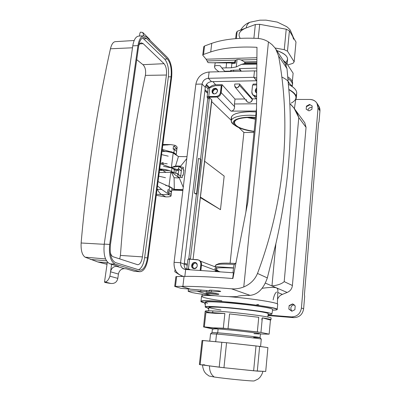 <?xml version="1.0" encoding="UTF-8"?>
<svg xmlns="http://www.w3.org/2000/svg" width="401" height="401" viewBox="0 0 401 401"><rect width="100%" height="100%" fill="white"/><g stroke="black" fill="none" stroke-linecap="round" stroke-linejoin="round"><path stroke-width="0.6" d="M234.665 62.19L212.926 62.787L235.212 63.022L234.625 61.819L235.898 60.11C237.342 59.313 239.081 59.263 241.111 59.965L244.5 61.919L245.232 62.897L244.8 63.513L244.635 62.025M240.134 71.238L240.279 69.934L239.232 68.651L256.805 68.1M256.84 64.185L241.452 64.366L236.254 66.942L231.422 67.774L221.798 67.964L224.645 71.228L231.227 71.122L230.645 70.436L240.279 69.934M218.906 71.759L216.254 69.684L214.941 68.215L214.46 66.857C214.635 65.604 216.55 65.243 220.209 65.774L221.798 67.964M200.876 289.913L200.711 291.357L196.966 291.111C191.292 290.775 188.365 290.845 188.184 291.316L191.894 292.529C196.796 293.512 203.106 294.439 210.826 295.311C224.43 296.745 237.638 297.166 238.174 296.113L241.447 295.622L250.109 295.362C257.913 294.484 263.657 288.67 267.332 277.913L276.068 242.896C287.712 191.472 292.194 142.936 289.507 97.288L286.996 68.616L285.021 63.102M231.522 71.448L231.227 71.122M230.645 70.436L231.572 71.448M200.711 291.357L211.477 291.958L220.705 291.462C220.981 290.89 208.986 289.707 209.297 290.339L210.144 290.725L207.427 290.595L181.107 288.364L174.701 286.409L182.881 286.339C195.122 286.299 211.322 287.121 231.477 288.815C235.678 289.146 239.778 288.525 243.773 286.946C250.319 284.199 254.896 279.697 257.502 273.442C285.141 199.929 291.161 124.37 278.6 55.98L275.773 49.072L274.956 47.884L272.023 44.621L268.449 41.899C265.146 39.824 261.527 38.661 257.592 38.406C238.871 37.544 223.588 39.188 211.748 43.338L204.555 45.985L203.533 54.441L202.736 55.153L206.099 59.203L256.896 57.709M211.748 43.338L210.725 51.945C222.66 47.914 238.079 46.366 256.986 47.303L256.45 117.709L247.838 202.104L232.891 278.54C212.65 276.875 196.37 276.164 184.059 276.399L176.656 276.56L175.478 286.314M241.452 64.366L244.8 63.513M212.926 62.787L208.029 62.626L206.099 59.203M235.512 60.401L235.297 63.233L232.725 63.458L230.826 63.077M214.47 66.761L215.267 62.827M210.725 51.945L203.533 54.441M202.741 55.122L203.758 46.732L204.555 45.985M224.951 71.223L225.282 71.604M218.545 293.958L218.926 294.169C219.237 294.85 205.593 293.507 205.863 292.88L210.129 292.82L218.545 293.958M174.701 286.399L175.879 276.695L176.656 276.56M241.357 71.208L239.362 68.646M138.556 269.813C141.588 268.264 143.613 264.219 144.631 257.673L168.37 76.847C169.067 68.952 167.829 63.022 164.661 59.067L142.555 37.839M138.711 45.719C139.423 43.925 140.33 42.982 141.438 42.892L143.222 43.689L164.044 63.689C166.074 66.185 166.866 69.969 166.425 75.032L145.378 75.378C133.282 131.974 124.962 191.989 120.42 255.417L119.729 258.921M110.27 252.379C110.902 254.83 111.889 256.304 113.232 256.8L137.683 264.73C140.004 264.495 141.583 261.878 142.425 256.891L166.425 75.032M171.628 77.303L148.089 258.079C146.666 266.69 143.959 271.241 139.964 271.733L115.267 264.194C110.576 261.668 108.711 255.076 109.674 244.42L137.964 45.629C138.997 39.478 140.977 36.22 143.909 35.854L146.992 37.298L167.578 57.659C171.042 62.045 172.395 68.591 171.628 77.303M159.698 168.906L164.616 169.428L169.488 170.545L173.864 172.681M159.653 169.282L162.876 170.46L165.909 172.385M157.112 188.796L157.408 189.397C158.641 191.939 160.044 193.658 161.628 194.56L165.773 196.881L156.255 195.347M157.483 185.919L161.783 189.503L171.032 195.904C170.811 196.605 169.062 196.936 165.773 196.881M171.974 188.39L169.573 186.801L158.049 181.598M160.375 163.718L171.959 167.944L174.33 169.683M139.964 271.733L134.175 271.231L126.26 268.815L124.365 268.68C121.192 268.805 119.212 270.595 118.425 274.053L110.541 271.808L109.919 276.209L117.824 278.369L118.425 274.053M104.962 281.968L104.496 282.119C104.776 282.459 106.887 282.905 110.831 283.467L104.962 281.968C106.942 281.828 108.596 279.908 109.919 276.209M134.17 40.511L115.242 41.659C113.137 41.96 111.538 44.331 110.45 48.787C96.857 109.623 87.087 174.36 81.132 242.996C80.786 250.304 82.11 255.031 85.097 257.171L97.714 261.938L107.032 264.304M111.593 264.339L110.541 271.808C111.353 268.279 113.373 266.449 116.601 266.319L118.526 266.454L109.899 263.823C105.152 261.297 103.263 254.72 104.235 244.099L132.781 45.829C133.819 39.694 135.824 36.441 138.786 36.075L143.834 35.859M167.402 58.982L146.796 38.691L144.019 37.393C141.358 37.729 139.563 40.681 138.631 46.255L110.44 244.69C109.563 254.319 111.252 260.284 115.493 262.59L140.109 270.219C143.723 269.778 146.175 265.657 147.468 257.858L171.082 76.786C171.773 68.877 170.545 62.942 167.402 58.982L164.661 59.067M97.714 261.938L107.247 262.785M117.824 278.369C116.967 282.098 114.636 283.793 110.831 283.467M143.779 35.859L142.741 32.476L140.47 32.15L139.924 33.093L139.503 36.045M142.741 32.476L149.282 38.957L150.27 40.541M168.615 194.365L168.811 192.826L167.633 192.43L167.984 189.648L171.578 191.558L171.187 194.129M168.811 192.826L171.227 194.365M167.718 191.738L171.478 191.798M176.059 154.856L176.239 154.47L173.894 152.661L162.235 149.448M162.149 150.119L164.575 151.383M162.786 145.222L170.861 144.606L174.826 145.287L175.763 145.673L177.157 147.157M170.746 144.606L165.047 144.495L162.811 145.022M176.625 151.383L174.29 149.508L173.137 149.042L173.478 146.33L174.635 146.786L176.971 148.641L176.595 151.087M173.152 148.911L176.866 148.931M136.726 59.664L142.946 64.676C145.287 67.022 146.099 70.591 145.378 75.378M193.076 259.402L211.863 100.065L209.001 97.167L211.693 99.894L193.076 259.402M208.851 97.227L209.257 98.746L207.693 98.766L200.56 159.222L207.693 98.766L207.497 97.684L209.061 97.664L209.257 98.746L207.693 98.766L207.497 97.684L209.061 97.664L208.826 97.433L209.317 97.132L216.63 97.042L208.851 97.227M190.44 258.876L209.257 98.746L190.44 258.876L190.365 259.226L190.44 258.876L188.811 258.77L190.44 258.876M209.653 87.644L206.425 84.476L209.653 87.644M270.941 319.813L270.439 320.048L269.141 334.148L260.951 332.434L262.329 317.833C267.953 318.74 270.825 319.397 270.941 319.813L271.091 318.168C273.407 316.935 230.966 311.617 212.846 310.93C203.838 310.61 202.826 311.146 209.818 312.539M288.189 78.696C291.938 81.338 293.236 83.899 292.083 86.38L292.489 84.882C292.605 82.832 291.171 80.766 288.189 78.696M288.489 81.864L289.131 83.042C288.299 80.982 285.953 79.027 282.093 77.172M215.608 88.887L217.101 89.343L215.608 88.887C212.996 89.533 212.104 91.042 212.931 93.418C212.104 91.042 212.996 89.533 215.608 88.887M214.044 93.834C210.58 92.1 215.863 86.937 217.482 90.471L217.121 89.919C215.257 87.744 211.407 91.438 213.472 93.423L214.044 93.834M256.084 92.621L255.783 90.877L256.645 89.187L255.783 90.877L256.084 92.621M256.62 92.641L256.64 89.794L256.62 92.641M193.688 268.58C191.377 265.462 192.129 263.527 195.934 262.775C192.129 263.527 191.377 265.462 193.688 268.58M194.801 268.444C190.209 267.938 194.199 260.399 197.107 264.084L196.109 263.302C193.212 261.998 191.137 267.282 194.149 268.299L194.801 268.444M294.509 108.811L294.524 107.829L294.509 108.811M295.938 98.18L295.973 97.959C296.239 95.227 293.948 92.496 289.096 89.764C297.457 94.836 298.179 99.268 291.266 103.067M174.796 271.753L175.072 269.472L174.796 271.753L179.157 274.555L174.796 271.753M181.638 168.445L183.307 168.45L181.638 168.445L180.535 177.377L181.638 168.445M276.921 288.063L277.903 289.707L276.921 288.063L276.254 287.778C273.683 287.151 268.976 287.327 262.124 288.304C268.976 287.327 273.683 287.151 276.254 287.778L271.963 285.943L275.848 243.913L271.963 285.943C277.692 285.301 281.773 283.863 284.204 281.627L298.775 117.558C297.231 112.375 294.229 107.674 289.768 103.453L294.073 108.215L298.775 117.558L284.204 281.627L292.404 285.512L306.048 127.348L298.775 117.558L306.048 127.348L304.765 122.766L306.048 127.348L292.404 285.512C291.963 288.865 290.214 291.181 287.151 292.444L282.379 294.389C280.048 295.276 278.434 296.925 277.537 299.326C278.434 296.925 280.048 295.276 282.379 294.389L287.151 292.444L271.963 285.943C277.692 285.301 281.773 283.863 284.204 281.627L292.404 285.512C291.963 288.865 290.214 291.181 287.151 292.444L276.921 288.063M256.81 304.519L258.805 304.615M204.565 302.865L205.292 305.141L204.565 302.865M207.247 307.838L208.776 308.955L207.247 307.838M318.715 105.964L319.943 110.887L319.031 121.929L318.594 122.886L304.419 294.71L304.655 296.459L303.632 308.83L301.432 307.993L303.632 308.83L304.655 296.459L304.419 294.71L318.594 122.886L319.031 121.929L319.943 110.887L318.048 107.954L301.432 307.993C300.384 313.798 297.021 316.765 291.342 316.9L268.038 315.066L291.342 316.9L293.672 317.642L291.342 316.9C297.021 316.765 300.384 313.798 301.432 307.993L318.048 107.954C317.943 102.791 315.256 99.959 309.998 99.458L295.833 99.453L309.998 99.458C313.031 99.543 315.336 100.776 316.925 103.162L318.048 107.954L319.943 110.887C320.098 108.425 319.331 106.36 317.647 104.681M267.998 315.532L293.672 317.642C299.281 317.507 302.6 314.569 303.632 308.83C302.6 314.569 299.281 317.507 293.672 317.642L267.998 315.532M295.206 305.948L292.449 303.968L289.146 305.592L288.845 309.066L291.828 311.221L294.885 309.727L295.206 305.948L293.101 304.103L292.449 303.968L289.146 305.592L288.845 309.066L291.828 311.221L294.885 309.727L295.206 305.948M312.194 105.974L309.572 104.45L306.449 106.135L306.179 109.212L309.021 110.876L311.908 109.323L312.194 105.974L309.572 104.45L309.863 104.821L309.572 104.45L306.449 106.135L306.179 109.212L309.021 110.876L311.908 109.323L312.194 105.974M265.347 283.111L271.963 285.943L265.347 283.111M235.091 87.037L246.991 101.563C249.422 103.192 251.211 102.521 252.364 99.543L239.437 85.328C237.492 88.436 235.888 88.466 234.625 85.413L234.775 84.04L239.587 83.949L252.435 98.877L252.364 99.543L239.437 85.328C238.49 87.754 237.031 88.31 235.061 86.997L234.625 85.413L234.775 84.04L239.587 83.949L252.435 98.877L256.294 98.831L252.435 98.877L252.364 99.543C252.109 103.333 245.898 103.393 246.445 99.608M234.991 99.082L244.861 98.967L234.991 99.082L234.455 103.974L256.54 103.769L234.455 103.974L234.991 99.082L222.069 84.661L215.693 84.776C213.302 84.872 211.212 85.829 209.417 87.649C211.212 85.829 213.302 84.872 215.693 84.776L212.861 81.614L215.693 84.776L222.069 84.661L234.991 99.082M214.465 266.58L233.487 267.858L214.465 266.58M233.462 268.094C216.054 267.231 210.881 268.053 217.949 270.565M256.289 96.541L256.59 96.912L256.289 96.541M256.229 110.997L231.041 111.147L217.116 97.007L231.041 111.147C233.317 110.866 234.5 109.368 234.59 106.646L234.455 103.974L234.59 106.646C234.5 109.368 233.317 110.866 231.041 111.147L256.229 110.997M243.898 132.46L238.896 127.668L243.898 132.46L254.028 132.5L243.898 132.46L230.104 263.196L243.898 132.46M231.252 120.345L211.512 101.433L231.252 120.345M231.262 121.072L231.212 118.004C231.663 114.165 237.883 112.069 249.873 111.719L256.134 111.929L249.873 111.719C235.868 112.265 229.833 114.897 231.768 119.613M220.475 209.658L224.174 176.069L204.54 161.177L224.174 176.069L220.475 209.658L200.355 197.066L220.475 209.658L200.294 197.583L220.475 209.658M207.563 93.238L204.911 90.696L207.563 93.238M184.355 263.166L187.337 264.264L184.355 263.166M195.838 194.009L194.37 193.127L198.49 158.385L200.896 159.448L196.821 194.019L200.896 159.448L200.635 159.252L196.555 193.853L200.635 159.252L198.49 158.385L194.37 193.127L196.555 193.853L195.838 194.009L194.37 193.127L196.555 193.853L195.838 194.009M185.402 268.645L186.771 269.066L185.402 268.645M187.222 265.251L184.234 264.174L187.222 265.251M182.681 276.429L181.347 275.758L182.681 276.429M277.798 292.509L282.379 294.389L277.798 292.509M291.773 311.071C290.003 307.908 290.81 305.773 294.189 304.675C290.81 305.773 290.003 307.908 291.773 311.071M289.146 305.592L289.422 305.722L289.146 305.592M292.79 304.068L289.422 305.722L292.79 304.068M291.993 311.231L289.126 309.151L291.993 311.231M189.387 269.317L188.259 269.236L188.214 269.652L188.259 269.236L189.387 269.317L188.42 269.056C186.991 268.971 186.505 269.036 186.956 269.246L188.039 269.637L186.766 269.121L188.42 269.056L189.583 259.176L198.43 259.948C200.159 260.8 200.961 262.269 200.836 264.359L200.139 270.48L200.836 264.359L201.472 264.615L200.801 270.525L201.472 264.615L200.836 264.359C200.891 261.658 199.683 260.094 197.217 259.668L189.583 259.176L188.42 269.056L190.224 269.793L188.726 269.076L189.668 269.352M200.881 270.53L201.502 263.963L201.502 265.061L216.64 270.725L201.502 265.061L200.881 270.53M186.014 269.332L186.706 269.547L186.014 269.332M256.685 84.025L253.146 84.09L253.051 84.992L253.146 84.09L256.685 84.025M307.863 110.195C308.539 108.165 309.943 107.207 312.078 107.328C309.943 107.207 308.539 108.165 307.863 110.195M306.449 106.135L306.68 106.546L309.863 104.821L306.68 106.546L306.449 106.135M208.309 88.601C207.918 88.055 208.41 87.744 209.778 87.664L215.342 85.669L221.257 85.563L221.818 86.17L220.931 93.588L222.069 84.661L221.162 92.606L234.59 106.646L221.162 92.606L220.931 93.588C220.214 95.694 218.781 96.847 216.63 97.042L216.059 96.461L208.736 96.551C207.362 96.626 206.871 96.927 207.262 97.453L207.497 97.684L207.106 97.122L208.154 88.26L215.342 85.669L221.257 85.563L221.818 86.17L220.931 93.588C220.214 95.694 218.781 96.847 216.63 97.042L216.059 96.461L208.736 96.551L207.106 97.122M205.026 89.734L207.678 92.29L205.026 89.734M208.079 88.867L205.543 86.27L208.079 88.867M206.049 85.077L208.705 87.809L206.049 85.077M214.931 266.76C216.535 267.502 217.111 268.82 216.665 270.725C217.111 268.84 216.545 267.522 214.966 266.775L200.415 261.161M218.565 271.753L217.392 270.855L214.806 271.492C216.184 270.404 217.437 270.49 218.565 271.753M239.587 83.949L239.437 85.328L239.587 83.949M273.131 299.863C274.013 295.547 275.171 292.936 276.61 292.023M214.635 293.377L209.517 292.78L214.635 293.377M216.144 293.477L215.477 293.442L216.144 293.477M215.918 264.896L218.019 264.399C221.392 263.973 226.745 263.993 234.089 264.454L234.089 264.454C226.745 263.993 221.392 263.973 218.019 264.399L215.402 265.387L215.111 266.625M277.221 309.467C277.191 309.878 275.647 310.098 272.585 310.133C285.457 310.108 269.467 306.374 241.758 303.362C214.074 300.314 193.583 300.063 203.447 302.58L205.347 303.046L200.956 301.472C198.079 298.118 279.652 306.65 277.221 309.467L277.682 304.344C279.131 302.83 252.68 298.585 228.62 296.625C252.399 298.565 278.66 302.75 277.687 304.299M200.961 301.427L201.538 296.334C201.673 295.547 206.149 295.342 214.966 295.712C193.783 294.7 199.583 297.737 221.868 300.805M216.044 264.84L218.289 263.873C220.445 263.041 226.074 262.901 235.181 263.457C223.999 262.81 218.204 263.136 217.803 264.429M208.57 310.815L208.946 307.397C206.831 305.046 269.913 311.662 268.174 313.617L268.174 313.647C269.121 312.564 243.943 309.001 224.75 307.577C205.568 306.454 204.279 307.256 220.886 309.983M270.62 313.351C265.783 311.818 243.718 308.87 225.838 307.417C206.956 306.048 201.297 306.314 208.856 308.214C206.525 307.707 205.322 307.306 205.247 307.001C202.495 304.64 262.334 310.414 270.62 313.351C272.891 314.078 272.048 314.449 268.094 314.469C270.585 314.459 271.848 314.304 271.893 313.998L270.62 313.351M205.247 306.965L205.362 302.369C202.58 299.763 263.101 305.532 271.437 308.72L272.705 309.467L271.437 308.72C266.72 307.121 245.868 304.229 228.044 302.75C209.016 301.336 202.169 301.527 207.497 303.311M204.56 364.81C200.856 364.614 202.51 364.985 209.522 365.912L199.377 364.514L202.049 340.474L226.56 342.725L256.008 345.938L267.908 347.597L265.713 371.471L253.638 370.785L223.958 367.717L200.129 364.689L202.816 340.499L226.56 342.725L223.958 367.717L219.197 367.176L221.828 342.243L219.197 367.176L209.522 365.912C209.432 371.015 211.016 374.714 214.274 377.01C211.016 374.714 209.432 371.015 209.522 365.912L202.61 364.8M238.851 369.256L223.958 367.717L226.56 342.725L259.637 346.369L257.307 371.11L238.851 369.256M253.638 370.785L256.008 345.938L253.638 370.785M261.587 371.296L257.307 371.11L259.637 346.369L267.908 347.597L265.713 371.471L262.83 371.271M202.605 365.01C202.53 368.203 204.685 372.449 204.595 371.978L205.984 373.732L209.031 376.023L214.274 377.01C226.029 378.78 253.517 381.446 254.229 380.9L258.033 379.075L259.442 377.867C259.647 377.892 262.545 374.113 262.815 371.346M254.264 380.89C253.893 381.481 226.144 378.8 214.274 377.01M261.853 319.968L262.008 318.344M271.096 318.138C272.835 316.855 230.775 311.607 212.846 310.93L212.66 312.65L215.217 313.331L205.919 312.59L212.66 312.65L224.861 313.492L215.217 313.331L205.919 312.59L204.33 326.87L203.558 326.93L205.006 312.875L203.558 326.93L212.43 328.91M260.419 334.008L269.141 334.148L260.951 332.434L228.029 328.65L229.562 313.908L258.74 317.291L257.342 331.948L223.307 328.198L224.861 313.492L215.217 313.331L212.66 312.65L224.861 313.492L223.307 328.198L213.648 327.828L204.33 326.87L205.919 312.59L212.66 312.65L212.846 310.93C207.768 310.715 205.217 310.805 205.192 311.206L205.011 312.845M253.998 333.682L259.247 333.983M267.733 334.158L269.141 334.148L270.439 320.048L262.329 317.833C269.387 318.98 272.089 319.717 270.439 320.048L262.329 317.833L260.951 332.434L257.342 331.948L258.74 317.291L229.562 313.908L258.74 317.291L229.562 313.908L228.029 328.65L213.648 327.828L218.119 328.955C231.217 329.848 261.552 333.396 260.429 333.888L260.429 333.903C261.968 333.447 231.357 329.858 218.119 328.955C212.58 328.569 211.111 328.64 213.718 329.161M212.715 328.725L203.558 326.93L213.648 327.828L218.119 328.955L217.708 332.8L212.029 332.574M253.643 337.381L260.074 337.667C261.186 337.281 230.816 333.777 217.708 332.8L218.119 328.955L212.44 328.805L212.034 332.559L210.575 333.762M260.429 333.888L260.059 337.652C260.665 337.216 230.645 333.767 217.708 332.8L216.525 334.048L210.56 333.772L209.758 341.136M212.034 332.559L217.708 332.8L216.525 334.048C230.344 335.111 262.465 338.795 261.272 339.166L261.262 339.151C261.953 338.735 230.184 335.101 216.525 334.048L215.708 341.682L216.525 334.048L210.56 333.782M199.377 364.514L202.049 340.474L202.816 340.499L200.129 364.689L199.377 364.514M180.706 176.004L177.442 174.219L177.508 173.678L172.54 172.245L171.282 172.27L174.099 177.763L171.282 172.27L159.227 172.56L170.766 172.28L169.001 186.189L165.598 185.402L169.001 186.189L171.026 187.402L169.001 186.189L170.766 172.28L171.703 172.26L179.262 177.894L174.099 177.763L179.262 177.894L171.703 172.26L177.508 173.678L177.442 174.219L177.964 174.335L177.663 176.771L177.964 174.335L180.706 176.004M182.174 177.678L182.48 175.187L182.174 177.678L177.663 176.771L182.174 177.678M180.721 166.084L186.766 158.595L180.721 166.084L172.275 167.247L172.179 168.024L178.736 170.27L176.124 170.515L174.29 169.392L176.124 170.515L175.783 173.237L176.124 170.515L178.736 170.27L178.255 174.149L177.508 173.678L178.255 174.149L178.736 170.27L177.994 169.793L178.124 168.746L181.327 170.961L178.124 168.746L177.994 169.793L172.179 168.024L172.275 167.247L171.382 167.402L180.721 166.084L175.573 165.984L171.382 167.402L173.227 152.846L167.623 151.628L161.974 151.438L166.751 151.528L172.54 152.626L178.42 156.535L175.573 165.984L171.382 167.402L173.227 152.846L178.42 156.535L175.573 165.984L180.721 166.084M183.257 187.282L179.262 177.894L183.257 187.282M183.232 175.312L182.48 175.187L183.232 175.312L183.889 169.984L183.232 175.312M183.137 169.854L183.889 169.984L183.137 169.854L183.442 167.377L180.851 166.881L183.442 167.377L183.137 169.854L183.843 170.35L183.137 169.854M178.946 166.455L180.851 166.881L178.946 166.455L181.879 168.445L178.946 166.455L178.771 167.869L178.946 166.455M178.645 168.881L178.771 167.869L178.645 168.881L178.124 168.746L181.342 170.831L178.645 168.881M163.523 166.35L172.179 168.024L163.523 166.35M165.453 177.718L158.756 176.139M161.608 164.164L161.788 162.781L163.392 162.811L163.147 164.726L163.392 162.811L161.788 162.781L163.267 163.788L161.788 162.781L161.608 164.164M168.214 156.154L161.563 154.601M187.001 156.671L178.42 156.535L187.001 156.671M167.232 163.834L164.26 163.402M172.32 190.099L182.871 190.43L172.32 190.099M171.808 189.743L182.911 190.094L171.808 189.743M174.32 189.372L182.966 189.643L174.32 189.372L171.483 187.678L174.32 189.372L174.099 177.763L174.32 189.372M236.455 126.395L232.64 123.754C230.44 121.513 230.896 119.543 234.009 117.839C237.367 116.18 242.58 115.313 249.648 115.232L255.773 115.443L249.648 115.232C242.58 115.313 237.367 116.18 234.009 117.839C232.129 118.821 231.217 119.949 231.267 121.222L232.64 123.754L235.728 125.919M295.722 99.654C297.462 96.38 295.246 93.017 289.086 89.568C294.023 92.28 296.429 95.012 296.309 97.759L295.722 99.654M247.141 117.538L255.392 119.167L247.141 117.538M255.432 118.801L248.244 117.488L255.432 118.801M234.54 124.942L236.58 126.47C240.68 128.826 246.525 130.525 254.124 131.578C244.6 130.215 238.074 128.004 234.54 124.942C229.357 120.355 240.089 116.19 255.577 117.368C240.089 116.19 229.357 120.355 234.54 124.942M250.424 117.443C226.47 117.298 231.151 128.766 254.144 131.363C241.633 129.413 234.946 126.445 234.074 122.465C234.821 119.358 240.274 117.683 250.424 117.443L255.552 117.613L250.424 117.443M291.582 85.518L292.154 86.526L291.582 85.518L288.555 82.616L291.582 85.518M295.873 95.553C298.138 91.964 295.753 88.275 288.71 84.486C294.174 87.353 296.84 90.26 296.72 93.212L296.7 93.438M240.214 38.336C237.567 34.15 239.537 30.692 246.134 27.965L237.166 31.323L236.359 38.581L237.166 31.323L236.274 33.042L235.653 38.636L236.274 33.042L237.166 31.323L255.342 24.516L259.703 24.316L286.219 29.208L289.407 30.792L295.983 42.02L292.745 36.496L293.587 39.278M239.106 34.205C239.577 31.674 241.923 29.594 246.134 27.965L255.342 24.516L259.703 24.316L258.234 38.446L259.703 24.316L286.219 29.208L284.269 49.659L275.041 48L284.269 49.659L287.482 51.173L294.164 61.814L295.983 42.02L294.164 61.814L292.961 63.353L287.808 64.907L292.961 63.353L294.164 61.814L287.482 51.173L289.407 30.792L287.482 51.173L284.269 49.659L286.219 29.208L289.407 30.792L292.745 36.496M287.151 63.98L287.592 59.298C287.577 55.97 283.958 53.042 276.73 50.521C286.81 54.315 289.808 58.29 285.712 62.456M253.893 38.24L255.342 24.516L253.893 38.24M293.512 37.799L290.264 30.075L288.575 28.235L286.665 26.636L277.286 22.1L265.993 20.13L259.838 20.175L250.294 22.155C248.104 23.032 246.72 24.967 246.134 27.965C246.72 24.967 248.104 23.032 250.294 22.155L252.139 21.834M293.116 73.203L292.344 81.644L293.116 73.203L286.374 62.902L293.116 73.203M292.605 83.629L292.625 83.428C292.74 81.288 291.201 79.147 288.018 77.002C291.632 79.453 293.121 81.869 292.479 84.25M286.154 65.268L286.374 62.902L284.209 61.874L286.374 62.902L286.154 65.268M283.161 60.28L285.868 62.646L283.161 60.28M245.898 211.959L256.51 108.25L245.898 211.959M233.447 272.785L234.009 272.8L233.447 272.785L232.645 278.52L233.447 272.785L185.688 269.477L233.447 272.785M184.831 276.384L185.688 269.477L184.209 269.161C181.593 267.988 180.38 265.843 180.575 262.735L184.239 264.119C184.039 266.324 184.696 268.119 186.214 269.512C184.696 268.119 184.039 266.324 184.239 264.119L180.575 262.735C180.465 266.595 182.169 268.84 185.688 269.477L184.831 276.384M174.079 262.304C173.658 269.001 176.3 273.567 181.999 276.003L183.543 276.414C176.881 274.484 173.728 269.783 174.079 262.304L180.575 262.735L202.074 84.065L205.312 87.353L184.239 264.119L205.312 87.353C206.049 83.949 208.119 82.045 211.522 81.644L256.71 80.746L253.818 77.313L256.73 78.06L253.818 77.313L256.54 80.746L211.522 81.644C208.119 82.045 206.049 83.949 205.312 87.353L202.074 84.065L180.575 262.735L174.079 262.304L195.863 84.185L202.074 84.065C202.826 80.631 204.916 78.706 208.355 78.29L211.522 81.644L208.355 78.29C204.916 78.706 202.826 80.631 202.074 84.065L195.863 84.185L174.079 262.304M209.101 72C201.858 72.887 197.442 76.952 195.863 84.185C197.442 76.952 201.858 72.887 209.101 72L208.355 78.29L253.818 77.313L254.485 70.887L256.785 71.047L254.485 70.887L253.818 77.313L208.355 78.29L209.101 72L254.485 70.887L209.101 72M188.736 259.146L196.455 194.019L188.736 259.146M188.119 259.412C187.668 259.181 188.159 259.106 189.583 259.176L187.929 259.277L186.766 269.116M198.43 259.948L199.066 260.209C200.575 260.921 201.387 262.174 201.502 263.963C201.362 262.008 200.43 260.715 198.721 260.084M194.104 268.64L193.342 268.475C189.818 267.287 192.249 261.106 195.633 262.63C198.219 265.342 197.708 267.347 194.104 268.64C190.44 268.419 191.177 262.174 194.821 262.444C198.485 262.65 197.763 268.926 194.104 268.64M221.257 85.563L220.475 92.41L221.036 93.002L220.475 92.41C219.959 94.836 218.485 96.185 216.059 96.461C218.485 96.185 219.959 94.836 220.475 92.41L221.257 85.563M215.036 88.29L216.861 89.037C219.217 91.358 214.776 95.618 212.595 93.132C211.397 90.706 212.209 89.092 215.036 88.29C218.54 88.195 217.893 93.829 214.39 93.854C210.891 93.929 211.548 88.315 215.036 88.29M209.778 87.664L208.736 96.551L209.778 87.664M252.921 94.977L256.59 96.536L256.008 96.546L255.512 95.949L256.595 95.934L255.512 95.949L252.62 94.661L251.843 91.949L252.565 85.002L256.675 84.927L252.565 85.002L251.843 91.949C251.833 94.4 253.056 95.734 255.512 95.949L256.008 96.546L253.126 95.258L252.68 94.726M256.615 92.972L255.793 92.315C254.876 90.821 255.161 89.428 256.65 88.15C254.82 89.949 254.81 91.558 256.615 92.972M232.976 272.755L233.818 265.597L234.73 263.923L235.928 262.906L234.73 263.923L233.818 265.597L232.976 272.755M256.861 61.584L244.5 61.919M241.111 59.965L256.881 59.513M233.663 70.09L233.517 71.403M268.449 41.899L243.773 286.946M184.059 276.399L182.881 286.339M245.232 62.897L256.851 62.751M207.142 60.932L235.898 60.11M256.846 63.453L244.019 63.609L256.846 63.453M226.625 62.696L226.054 67.744M235.011 60.922L234.836 62.511M278.6 55.98L286.996 68.616M267.332 277.913L257.502 273.442M237.061 59.629L236.254 66.942M231.923 63.298L231.422 67.774M181.247 286.349L190.66 289.201M196.966 291.111L210.826 295.311M250.109 295.362L231.477 288.815M209.623 290.214L209.588 290.509M219.969 291.161L219.923 291.617M210.104 290.179L210.049 290.67M211.673 290.194L211.477 291.958M206.565 290.479L206.42 291.783M169.488 170.545L159.513 170.35M159.643 169.357L164.616 169.428M157.032 189.382L161.783 189.503M156.39 194.33L169.568 194.756M143.909 38.812L146.796 38.691M144.631 257.673L147.468 257.858M168.37 76.847L171.082 76.786M134.175 271.231L139.262 271.597M109.899 263.823L115.267 264.194M116.601 266.319L124.365 268.68M104.235 244.099L109.674 244.42M132.781 45.829L137.964 45.629M90.486 259.427L106.506 260.83M85.097 257.171L105.558 258.941M81.132 242.996L104.205 244.309M110.45 48.787L132.495 47.784M105.257 263.883L107.067 264.043M169.167 190.029L169.573 186.801M171.538 171.272L171.959 167.944M168.726 151.784L171.628 151.794M162.831 144.876L167.518 144.956M174.826 145.287L174.635 146.786M174.29 149.508L173.894 152.661M142.425 256.891L120.42 255.417M143.222 43.689L139.723 43.889M164.044 63.689L142.946 64.676M275.773 49.072L285.226 63.413M235.618 60.31L235.297 63.233M188.189 291.291L188.455 289.011M210.144 290.73L210.204 290.174M107.308 262.364L104.501 282.103M171.032 195.924L171.232 194.325M171.578 191.568L171.984 188.325M173.949 172.706L174.335 169.638M177.167 147.092L176.971 148.641M176.635 151.327L176.234 154.5M162.881 144.495L165.047 144.495M294.404 108.666L295.973 97.959M202.224 294.239L201.934 295.988M277.908 289.557L277.362 303.923M230.821 71.132L230.781 71.468M217.392 270.855L220.385 271.883M256.575 99.177L254.039 96.039M294.164 108.34L304.865 122.901M316.92 103.157L318.83 106.145M271.893 313.998L272.71 309.432M268.174 313.617L267.853 317.076M260.059 337.652L261.262 339.151M261.272 339.166L260.58 346.509M296.72 93.212L296.309 97.759M240.59 30.04C243.342 25.88 246.53 23.268 250.164 22.205M292.625 83.428L292.489 84.882M183.232 276.419L182.099 276.038"/></g></svg>

